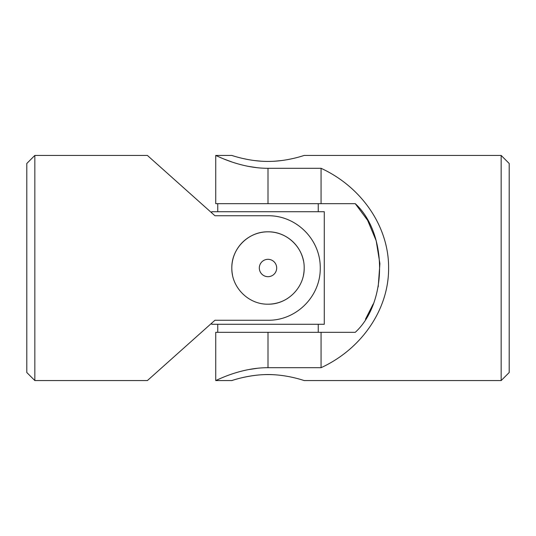 <?xml version="1.0" encoding="UTF-8"?>
<svg xmlns="http://www.w3.org/2000/svg" width="536" height="536" viewBox="0 0 536 536"><rect width="100%" height="100%" fill="white"/><g stroke="black" fill="none" stroke-linecap="round" stroke-linejoin="round"><path stroke-width="0.8" d="M34.84 155.44L26.8 163.48L26.8 372.52L34.84 380.56L34.84 155.44L147.4 155.44L214.936 215.74L268 215.74C296.462 215.405 320.588 239.592 320.26 268.074C320.588 296.388 296.361 320.635 268 320.26L214.936 320.26L147.4 380.56L34.84 380.56M180.733 350.799L156.01 372.875L180.733 350.799M268 304.18C248.523 304.569 231.445 287.464 231.82 268.027C231.438 248.51 248.523 231.445 267.987 231.82C287.464 231.431 304.562 248.503 304.18 267.993C304.562 287.464 287.484 304.575 268 304.18A36.18 36.18 0 0 0 288.127 298.063M180.733 185.201L156.01 163.125L180.733 185.201M303.47 260.878A36.18 36.18 0 0 0 260.891 232.524A36.18 36.18 0 0 0 232.524 275.102M303.483 275.075A36.18 36.18 0 0 0 304.18 268M268 259.317A8.683 8.683 0 0 1 276.683 268A8.683 8.683 0 0 1 268 276.683A8.683 8.683 0 0 1 259.317 268A8.683 8.683 0 0 1 268 259.317M211.72 212.866L211.72 211.72L324.28 211.72L324.28 324.28L211.72 324.28L211.72 323.134M318.25 203.68L318.25 211.72M318.25 324.28L318.25 332.32M501.16 380.56L509.2 372.52L509.2 163.48L501.16 155.44L501.16 380.56L304.18 380.56C304.562 380.768 287.484 374.47 268 374.584C248.51 374.47 231.431 380.768 231.82 380.56C231.217 380.707 253.414 372.976 275.042 374.818M365.492 319.208L373.237 303.932M378.202 286.834L379.897 263.605L376.185 240.751L367.629 220.343L355.268 203.68C387.555 233.133 387.763 302.579 355.268 332.32L215.74 332.32L215.74 380.56L231.82 380.56M257.655 167.775L247.773 166.274M231.82 161.946L224.51 159.232M220.041 157.37L216.752 155.902M321.064 332.32L321.064 367.696C361.927 348.896 388.928 309.038 388.6 268C388.928 226.963 361.927 187.104 321.064 168.304L268 168.304C239.639 168.378 215.412 154.958 215.74 155.44C215.412 154.938 239.538 168.371 268 168.304L268 203.68L355.268 203.68M321.064 367.696L268 367.696C239.639 367.622 215.412 381.042 215.74 380.56C215.412 381.062 239.538 367.629 268 367.696L268 332.32M216.772 380.084L218.32 379.388M247.893 369.699L257.957 368.198M268 161.416L269.065 161.41M275.109 161.175L281.909 160.512M288.154 159.527L293.587 158.381M301.453 156.284L303.55 155.641M501.16 155.44L304.18 155.44C304.549 155.239 287.47 161.53 268.013 161.416C248.537 161.53 231.438 155.232 231.82 155.44L215.74 155.44L215.74 203.68L268 203.68M242.406 158.381L247.86 159.527M254.098 160.512L260.905 161.175M321.064 168.304L321.064 203.68M217.75 203.68L217.75 211.72M217.75 324.28L217.75 332.32"/></g></svg>
